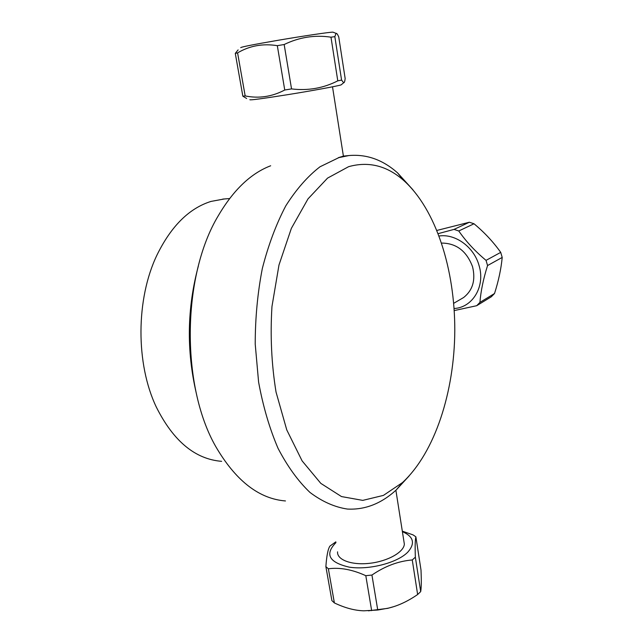 <?xml version="1.0" encoding="UTF-8"?>
<svg xmlns="http://www.w3.org/2000/svg" width="643" height="643" viewBox="0 0 643 643"><rect width="100%" height="100%" fill="white"/><g stroke="black" fill="none" stroke-linecap="round" stroke-linejoin="round"><path stroke-width="0.96" d="M348.602 166.682C368.584 161.096 386.965 165.701 403.732 180.498C436.147 209.522 454.947 269.666 454.794 330.542C454.448 391.426 435.15 452.294 402.494 482.571L383.421 495.399L362.765 500.383L341.497 496.573L320.825 483.383L302.106 460.878L286.754 429.878L276.04 392.069C271.507 364.219 270.148 335.702 271.965 306.518L278.982 265.012L291.359 228.361L307.997 198.888L327.552 178.111L348.602 166.682M412.975 189.846L397.519 172.83C382.754 159.753 366.542 153.99 348.876 155.558L338.877 157.615L319.981 166.794C307.651 176.311 296.254 189.331 285.789 205.848C276.136 224.222 268.308 245.136 262.312 268.581C257.578 293.055 255.215 318.253 255.223 344.19L258.599 382.079C263.059 406.408 269.546 428.503 278.049 448.34C287.493 466.44 298.135 481.141 309.958 492.425C322.175 501.604 334.665 507.15 347.429 509.063C365.087 509.963 381.347 503.598 396.225 489.958L409.085 475.981M285.468 500.953C259.74 498.896 237.098 481.776 217.551 449.594C180.787 389.449 181.246 276.707 218.507 215.365C233.57 189.822 250.963 173.288 270.671 165.773M343.402 156.145L338.371 157.664M198.374 265.993C187.081 308.118 186.382 350.483 196.26 393.082M221.642 461.328C195.159 459.231 173.377 441.146 156.313 407.067C135.625 363.825 135.89 298.955 156.932 255.142C171.118 226.175 189.146 208.26 211.025 201.412L224.262 198.976M415.884 536.825L421.004 570.052C421.47 580.589 421.366 587.774 420.691 591.608L415.354 557.184C414.968 546.413 415.145 539.63 415.884 536.825L413.055 534.888L402.317 531.15M368.415 610.818L387.673 608.366L393.17 606.807M420.691 591.608L417.637 594.518C407.686 601.39 397.896 605.931 388.276 608.157L377.746 610.03L363.85 610.81C354.783 610.577 344.961 607.957 334.384 602.933L331.892 600.61L325.88 566.62L328.372 568.79C339.874 567.247 352.356 569.545 365.803 575.686L371.935 575.051C384.988 566.129 398.427 561.098 412.259 559.965L415.354 557.184M402.389 531.648C413.666 536.575 415.458 543.415 407.775 552.16C397.366 562.85 369.026 570.212 349.342 567.166C328.975 562.472 324.522 554.282 335.967 542.596M335.839 541.856L329.915 546.1C327.986 549.001 326.636 555.841 325.88 566.62M337.567 551.831C336.819 559.852 351.592 565.406 369.685 563.3C387.769 561.299 403.884 552.176 404.351 544.131L403.844 540.9M412.259 559.965L417.637 594.518M334.384 602.933L328.372 568.79M365.803 575.686L371.662 610.641M377.746 610.03L371.935 575.051M436.943 230.427L469.358 222.237L474.004 223.764C484.428 232.428 493.334 241.969 500.72 252.377L502.199 257.433C501.146 268.742 498.59 280.774 494.523 293.513L491.324 296.777L476.696 305.706L479.927 302.387C480.803 291.247 483.343 278.966 487.563 265.543L486.036 260.367C475.209 251.349 466.119 241.551 458.764 230.982L454.038 229.398L438.213 233.634M454.223 310.585L476.696 305.706M439.121 236.005C455.292 233.505 473.907 246.944 478.987 265.286C485.618 286.175 472.734 307.579 454.087 308.519M460.356 299.429L463.651 297.5C472.798 290.21 475.764 279.954 472.549 266.716C466.633 251.051 456.321 243.175 441.612 243.078M494.523 293.513L479.927 302.387M487.563 265.543L502.199 257.433M500.72 252.377L486.036 260.367M458.764 230.982L474.004 223.764M469.358 222.237L454.038 229.398M245.168 95.92L237.589 52.879C249.629 45.749 262.874 43.346 277.318 45.669L284.745 90.012C271.989 96.739 258.799 98.709 245.168 95.92L242.845 96.185L246.647 98.492M238.111 49.897L235.282 53.377L237.589 52.879M235.282 53.377L242.845 96.185M333.395 32.327L332.953 32.15C329.891 32.054 303.488 35.944 278.146 40.276C253.149 44.592 240.675 47.06 240.731 47.67M277.318 45.669L284.166 44.52C299.284 37.198 314.893 34.746 330.984 37.181L334.842 36.651L336.04 33.372C336.667 33.05 337.575 34.248 338.757 36.972L345.154 78.502C344.849 81.436 344.351 82.851 343.667 82.746L341.578 80.094L337.784 80.833C323.413 88.204 307.997 90.896 291.536 88.911L284.745 90.012M249.846 99.721C250.039 100.316 262.505 98.66 287.244 94.738C312.313 90.727 338.242 85.953 341.128 84.868L341.497 84.555M291.536 88.911L284.166 44.52M341.578 80.094L334.842 36.651M330.984 37.181L337.784 80.833M403.732 180.498L397.519 172.83M402.494 482.571L396.225 489.958M343.852 156.064L348.876 155.558M222.719 199.097L229.591 198.558M387.673 608.366L388.276 608.157M404.351 544.131L395.887 490.255M463.651 297.5L453.685 303.327M332.953 32.15L336.04 33.372M341.128 84.868L343.667 82.746M332.511 86.813L343.41 156.201"/></g></svg>
